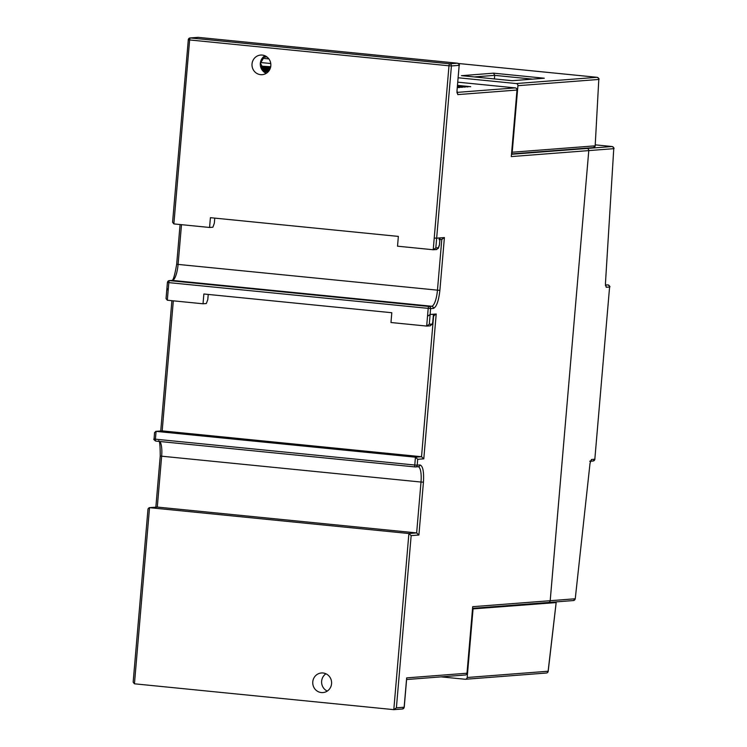 <?xml version="1.0" encoding="UTF-8"?>
<svg xmlns="http://www.w3.org/2000/svg" width="747" height="747" viewBox="0 0 747 747"><rect width="100%" height="100%" fill="white"/><g stroke="black" fill="none" stroke-linecap="round" stroke-linejoin="round"><path stroke-width="1.12" d="M270.816 65.801A9.832 9.431 85.6 0 1 262.178 74.672A9.832 9.431 85.6 0 1 252.028 63.934A9.832 9.431 85.6 0 1 260.666 55.063A9.832 9.431 85.6 0 1 270.816 65.801M325.935 673.785A9.832 9.431 -94.4 0 0 327.27 691.078M331.575 683.71A9.832 9.431 85.6 0 1 322.937 692.572A9.832 9.431 85.6 0 1 312.778 681.834A9.832 9.431 85.6 0 1 321.415 672.972A9.832 9.431 85.6 0 1 331.575 683.71M494.402 78.93L494.71 75.354L493.552 73.169L461.683 75.671M457.808 82.17L515.281 87.894A1.97 1.886 85.6 0 1 516.999 90.042L511.293 156.581L588.776 150.605A1.97 1.886 -94.4 0 0 587.067 148.457L587.077 148.457A1.97 1.886 85.6 0 1 588.785 150.595L550.194 600.709A1.97 1.886 85.6 0 1 548.475 602.484A1.97 1.886 -94.4 0 0 550.194 600.709L472.702 606.685L466.996 673.224L406.667 677.884L404.146 707.241L396.396 707.839L411.158 535.618L418.908 535.02L423.437 482.179C424.035 471.581 422.877 465.839 419.963 464.951L417.2 465.166L417.704 459.293L415.435 457.192L155.768 431.346L162.174 430.879L173.323 300.826M260.507 62.505L270.759 63.532M441.813 239.367L444.409 237.555L436.659 238.153A1.97 1.886 85.6 0 1 436.659 238.181L439.983 237.929L439.04 239.582M433.353 315.215L432.597 324.011L430.001 325.823M417.704 459.293L423.792 458.826L421.523 456.725L433.605 315.85L436.211 314.011L430.123 314.478L430.617 308.604L433.391 308.39C436.491 307.045 438.657 301.041 439.88 290.396L444.409 237.555M432.597 324.011L432.56 322.536L432.597 324.011L429.282 324.263L430.113 314.515L427.517 316.289L430.123 314.478M430.113 314.515L433.437 314.263M418.189 466.735A15.734 4.379 -84.3 0 1 421.009 482.039L161.651 456.193L157.29 507.073L416.649 532.919L418.908 535.02M149.54 507.671L134.441 683.804L133.153 682.179L148.009 508.875L149.223 507.671L157.29 507.073L149.54 507.671L408.898 533.517L411.158 535.618M134.441 683.804L393.8 709.65L402.418 709.006A1.97 1.886 -94.4 0 0 404.146 707.241L404.155 707.185M423.437 482.179L421.009 482.039L416.649 532.919L408.898 533.517L393.8 709.65L396.396 707.839M406.573 678.874L406.667 677.884M406.601 679.527L465.269 674.999A1.97 1.886 -94.4 0 0 466.996 673.224M263.943 71.908L268.369 71.563M270.638 67.043L262.309 66.212L270.694 66.754M268.64 71.245L262.692 70.657M262.44 70.339L268.855 70.974M268.985 70.797L262.281 70.125M262.066 69.807L269.181 70.517M269.293 70.33L261.936 69.602M261.739 69.284L269.471 70.059M269.574 69.873L261.627 69.079M261.459 68.771L269.723 69.592M269.816 69.406L261.366 68.565M261.226 68.257L269.947 69.126M270.031 68.939L261.133 68.052M261.02 67.744L270.153 68.659M270.227 68.472L260.946 67.547M260.843 67.239L270.321 68.182M270.386 67.996L260.778 67.043M260.703 66.735L270.47 67.706M270.526 67.519L260.647 66.539M270.591 67.23L260.61 66.343M457.537 85.373L470.703 86.689L457.509 85.662M457.491 85.858L467.939 86.895L457.472 86.148M457.453 86.344L465.166 87.11L457.425 86.633M457.416 86.829L462.402 87.324L457.388 87.119M457.369 87.315L459.638 87.539L457.341 87.604M456.996 90.732L459.172 65.344A1.97 1.886 -94.4 0 0 457.463 63.196L449.713 63.794A1.97 1.886 85.6 0 1 451.421 65.941L448.994 65.792L434.231 238.013L436.659 238.181A1.97 1.886 85.6 0 1 436.659 238.181A1.97 1.886 85.6 0 0 436.659 238.153L451.421 65.941L459.172 65.344L456.996 90.779L457.762 94.608L516.999 90.042M459.256 65.325C459.881 65.138 459.293 64.429 457.491 63.196A1.97 0.551 -84.3 0 0 457.463 63.196L198.104 37.35L190.354 37.948L449.713 63.794A1.97 0.551 -84.3 0 0 448.994 65.792L189.635 39.955L173.864 223.913L209.571 227.471L210.411 217.685L398.356 236.407L397.516 246.193L433.223 249.75L436.855 249.498M439.806 239.946L439.974 237.957A1.97 1.886 85.6 0 1 439.983 237.929M156.076 431.346L155.413 439.18L414.772 465.026L415.435 457.192L421.523 456.725L162.174 430.879L156.076 431.346L154.554 432.55L154.087 438.947M472.562 608.338L548.466 602.484A1.97 1.886 85.6 0 1 548.466 602.484L573.444 600.551A1.97 1.886 -94.4 0 0 575.171 598.777L550.203 600.709L588.785 150.595L613.763 148.672L605.434 283.645L606.219 287.278L609.589 287.025L594.827 459.237L591.456 459.498L590.027 463.308L575.246 598.833L590.027 463.308M441.804 239.395L437.453 290.256A15.734 4.379 -84.3 0 1 431.682 306.251L428.909 306.466L169.55 280.62A1.97 0.551 95.7 0 0 168.831 282.618L167.421 282.403L166.88 288.828L168.159 290.443L167.001 288.295M173.864 223.913L172.576 222.289L188.309 39.722A1.97 1.886 85.6 0 1 190.354 37.948A1.97 0.551 95.7 0 0 189.635 39.955L188.225 39.74L190.037 37.948L198.132 37.35A1.97 0.551 95.7 0 0 198.132 37.35A1.97 0.551 95.7 0 0 198.104 37.35A1.97 1.886 -94.4 0 0 197.787 37.35M458.191 77.772L516.205 83.552A1.97 1.886 85.6 0 1 517.923 85.69L512.218 152.229A1.97 1.886 85.6 0 1 511.555 153.555M262.262 58.247L268.883 58.901M209.571 227.471L212.895 227.209L214.333 223.213L214.772 218.115M436.659 238.153L434.231 238.013L433.223 249.75L435.818 247.939L436.659 238.209L439.974 237.957L439.441 245.128L438.256 248.443L438.358 247.743L435.818 247.939M429.282 324.263L426.677 326.075L430.328 325.823M203.866 294.001L391.811 312.732L390.97 322.517L426.677 326.075L428.19 308.464A1.97 0.551 -84.3 0 1 428.909 306.466A1.97 1.886 85.6 0 1 430.617 308.604L168.831 282.618L167.319 300.229L203.035 303.786L203.866 294.001M472.515 608.936L556.085 602.586L552.173 602.194L556.067 602.838M441.103 676.866L465.138 679.256A1.97 1.886 85.6 0 0 467.183 677.492L473.056 608.992M436.547 249.498L438.358 247.743L439.385 244.913M203.035 303.786L206.125 303.553A1.97 0.551 -84.3 0 0 206.564 302.946L207.797 299.538L208.236 294.439M167.319 300.229L166.039 298.613L166.87 288.865M461.45 75.643L512.19 80.704L544.302 78.22L493.552 73.169M467.183 677.492L548.121 671.245L555.927 604.444M260.329 63.29A9.832 9.431 -94.4 0 0 266.249 73.346L260.404 63.271L264.914 55.764A9.832 9.431 -94.4 0 0 260.329 63.29M532.424 79.117L494.71 75.354L474.336 76.932M423.792 458.826L436.211 314.011M587.067 148.457L511.49 154.284M456.987 92.833A1.97 1.886 85.6 0 1 457.762 94.608M515.281 87.894L457.052 92.395M456.996 92.917L456.996 90.779M433.391 308.39A1.97 1.886 85.6 0 0 431.682 306.251L172.324 280.405A15.734 4.379 95.7 0 0 178.094 264.41L439.88 290.396M415.099 466.931L155.796 441.094A1.97 0.551 95.7 0 1 155.768 441.094C153.975 439.862 153.387 439.152 154.003 438.965L155.413 439.18A1.97 0.551 95.7 0 0 155.768 441.094L415.127 466.94A1.97 0.551 95.7 0 0 415.155 466.94L415.472 466.94A1.97 1.886 85.6 0 1 415.155 466.94A1.97 0.551 95.7 0 1 414.772 465.026L417.2 465.166A1.97 1.886 85.6 0 1 415.472 466.94L418.236 466.726A1.97 1.886 -94.4 0 0 419.963 464.951M587.077 148.457L612.054 146.524L595.312 144.862L612.082 146.524A1.97 0.551 -84.3 0 1 612.082 146.524A1.97 0.551 -84.3 0 1 612.11 146.533M176.768 264.177L178.094 264.41L181.502 224.67M169.55 280.62L172.324 280.405A1.97 1.886 -94.4 0 0 171.997 280.405L169.233 280.62A1.97 1.886 85.6 0 1 169.55 280.62M155.852 507.157L160.241 455.978L161.651 456.193A15.734 4.379 95.7 0 0 159.83 441.496M158.579 440.823C159.643 440.207 160.203 445.259 160.241 455.978L160.325 455.959M167.505 282.385A1.97 1.886 85.6 0 1 169.233 280.62L167.505 282.385M434.222 238.069L436.659 238.209M613.763 148.672A1.97 1.886 -94.4 0 0 612.054 146.524C613.829 147.626 614.417 148.308 613.847 148.588L613.763 148.672M595.191 145.656L593.454 147.607A1.97 1.886 -94.4 0 0 595.182 145.833L512.218 152.229M517.923 85.69L598.795 79.453L595.182 145.833L598.795 79.453A1.97 1.886 -94.4 0 0 597.086 77.305L516.205 83.552M458.331 63.486L597.086 77.305A1.97 0.551 -84.3 0 1 597.114 77.305A1.97 0.551 -84.3 0 1 597.142 77.314L458.322 63.476M263.112 57.22L266.931 56.931L263.14 57.192M512.19 80.704L544.302 78.22M555.927 604.435L556.085 602.586M575.162 598.861L573.444 600.551M605.434 283.645L613.773 148.494M590.457 461.058A1.97 1.886 -94.4 0 0 591.456 459.498M590.532 461.207L593.099 461.011A1.97 1.886 -94.4 0 0 594.827 459.237L609.589 287.025A1.97 1.886 -94.4 0 0 607.881 284.878L605.509 285.065M609.599 286.923L609.673 286.979C610.364 286.811 609.776 286.11 607.909 284.878A1.97 0.551 95.7 0 0 607.881 284.878L607.909 284.878M605.434 285.503A1.97 1.886 85.6 0 1 606.219 287.278M598.805 79.285L598.879 79.369C599.458 79.107 598.87 78.416 597.114 77.305M465.456 679.266L546.393 673.019A1.97 1.886 -94.4 0 0 548.121 671.245L548.111 671.31M442.14 239.376L439.918 239.544M433.932 315.822L433.381 315.869M402.418 709.006L404.23 707.213L406.695 678.407M160.736 430.963L171.903 300.686M180.083 224.53L176.684 264.195C174.761 275.344 173.164 280.76 171.894 280.424M457.491 63.196L198.132 37.35M432.728 323.442L433.475 314.748M593.454 147.607L511.518 153.929M439.441 245.128L439.974 238.975M590.111 463.317L590.718 460.796L589.728 461.272M605.443 285.578L605.518 283.599M512.125 80.695L461.571 75.652M546.393 673.019A1.97 1.97 0 0 0 548.195 671.282L556.16 602.642M594.901 459.246L593.099 461.011"/></g></svg>
